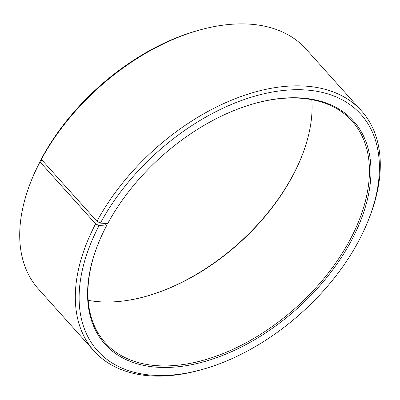 <?xml version="1.0" encoding="UTF-8"?>
<svg xmlns="http://www.w3.org/2000/svg" width="400" height="400" viewBox="0 0 400 400"><rect width="100%" height="100%" fill="white"/><g stroke="black" fill="none" stroke-linecap="round" stroke-linejoin="round"><path stroke-width="0.6" d="M255.755 103.16A165.89 101.215 -41.9 0 1 352.14 121.16A165.89 101.215 -41.9 0 1 349.46 240.865A165.89 101.215 -41.9 0 1 225.98 352.385A165.89 101.215 -41.9 0 1 105.21 342.75A165.89 101.215 -41.9 0 1 97.71 244.985M104.9 223.435L106.65 225.38L106.42 225.99L99.1 225.595L95.6 223.855L40.005 161.9L40.575 160.38L42.345 160.475M311.805 99.665A165.89 101.215 -41.9 0 1 302.145 155.38A165.89 101.215 -41.9 0 1 292.11 176.955A165.89 101.215 -41.9 0 1 144.625 296.735A165.89 101.215 -41.9 0 1 88.195 300.335M302.29 155.015A166.995 101.89 -41.9 0 1 292.33 176.36A166.995 101.89 -41.9 0 1 144.245 296.84M106.42 225.99A166.995 101.89 -41.9 0 0 97.57 245.355A166.995 101.89 -41.9 0 0 166.525 367.465A166.995 101.89 -41.9 0 0 350.85 241.575A166.995 101.89 -41.9 0 0 256.14 103.06A166.995 101.89 -41.9 0 0 107.67 223.64L100.425 223.105L96.95 221.325L41.355 159.375L41.905 157.89A176.95 107.965 -41.9 0 1 199.22 30.125L201.13 29.61A179.715 109.65 -41.9 0 1 305.955 48.995L361.55 110.95A179.715 109.65 -41.9 0 1 369.52 217.255L368.8 219.095A176.95 107.965 -41.9 0 1 358.095 242.11A176.95 107.965 -41.9 0 1 200.78 369.875A176.95 107.965 -41.9 0 1 99.1 225.595M41.355 159.375A179.715 109.65 -41.9 0 1 201.13 29.61M96.95 221.325A179.715 109.65 -41.9 0 1 230.72 100.51A179.715 109.65 -41.9 0 1 361.55 110.95M100.425 223.105A176.95 107.965 -41.9 0 1 295.735 89.71A176.95 107.965 -41.9 0 1 368.8 219.095M200.78 369.875L198.87 370.39A179.715 109.65 -41.9 0 1 94.045 351.005A179.715 109.65 -41.9 0 1 95.6 223.855M94.045 351.005L38.45 289.05A179.715 109.65 -41.9 0 1 30.48 182.745A179.715 109.65 -41.9 0 1 40.005 161.9M30.48 182.745L31.2 180.905A176.95 107.965 -41.9 0 1 40.575 160.38"/></g></svg>
